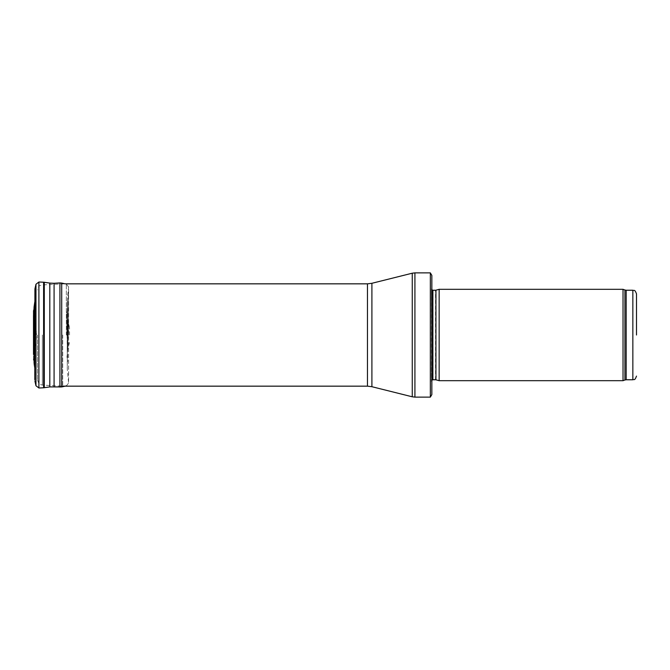 <?xml version="1.0" encoding="UTF-8"?>
<svg xmlns="http://www.w3.org/2000/svg" width="670" height="670" viewBox="0 0 670 670"><rect width="100%" height="100%" fill="white"/><g stroke="black" fill="none" stroke-linecap="round" stroke-linejoin="round"><path stroke-width="0.5" stroke-dasharray="3.35 2.51" d="M623.025 380.686L623.025 289.314M439.151 380.686L439.151 289.314M431.849 384.337L431.849 285.663L431.438 381.431L431.421 288.77L431.849 384.337M431.849 394.571L431.849 275.429M430.341 397.126L430.341 272.874M62.737 335L62.737 386.163L62.737 335M37.52 335L37.52 379.991L37.52 335M36.423 335L36.423 333.384L36.423 335M69.513 335L69.513 327.471L69.513 335M33.969 309.297L33.969 360.703M66.925 335L66.925 312.505L66.925 335M632.849 379.764L632.849 290.236M626.182 379.764L626.182 290.236M624.934 379.991L624.934 290.01M435.927 379.815L435.927 290.185M435.55 379.764L435.55 290.236M432.887 379.764L432.887 290.236M414.923 397.126L414.923 272.874M412.259 396.799L412.259 273.201M371.9 386.707L371.9 283.293M367.47 386.163L367.47 283.837M42.369 335L42.369 385.099L42.369 335M34.078 363.056L34.078 306.944M67.536 335L67.536 309.791L67.536 335M34.136 363.726L34.136 306.274M34.966 335L34.966 300.771L34.966 335M35.15 335L35.15 296.509L35.15 335M34.79 335L34.79 290.68L34.79 335M34.932 381.113L34.932 288.887M35.962 385.744L35.962 284.256M38.902 387.989L38.902 282.011M43.609 387.788L43.609 282.212M44.287 387.721L44.287 282.279M49.806 386.9L49.806 283.1M54.077 386.707L54.077 283.293M59.915 387.067L59.915 282.933M61.715 386.925L61.715 283.075M66.347 335.101L66.347 284.097L66.347 335.101M66.347 385.903L68.6 383.089L68.6 286.911L66.347 284.097L65.157 283.837L42.369 284.901L40.217 285.504C39.505 285.194 38.6 286.693 37.52 290.01M68.39 335.469L68.39 291.735L68.39 335.469M68.332 335.503L68.332 292.413L68.332 335.503M67.502 335.771L67.502 297.916L67.502 335.771M67.318 335.972L67.318 302.178L67.318 335.972M69.513 342.529L67.946 348.166L66.925 357.495L67.687 361.607L67.276 300.93L67.276 369.07L68.6 383.089L68.6 286.911L67.502 297.916L67.276 369.07L67.687 308.393L66.925 312.505L67.243 352.387L67.243 317.613L67.946 321.834L67.946 348.166L67.946 321.834L69.513 327.471M33.542 359.212L33.542 310.788M33.5 354.464L33.5 315.536M36.347 335L36.347 332.722L36.347 335M36.004 335L36.004 327.178L36.004 335M35.301 335L35.301 322.957L35.301 335M33.735 335L33.735 317.32L33.735 335M431.849 380.2L431.421 381.23L431.421 288.77L431.849 289.8M37.52 379.991C38.6 383.307 39.505 384.806 40.217 384.496L42.369 385.099L62.737 386.163M34.79 290.68L34.781 301.994M34.79 379.321L34.781 368.006M35.192 335.084L35.192 297.756L35.192 335.084M34.781 379.714L34.781 290.286M36.423 336.616L36.004 342.822L33.5 354.413L33.5 315.587L36.004 327.178L36.423 333.384"/><path stroke-width="1" d="M636.5 335L636.5 293.887L636.5 335M623.025 335L623.025 380.686L439.151 380.686L439.151 289.314L623.025 289.314L623.025 335M431.849 285.663L431.849 384.337M430.341 272.874L431.849 275.429L431.849 394.571L430.341 397.126L414.923 397.126L414.923 272.874L430.341 272.874L430.341 397.126M34.781 301.994L34.078 306.944L34.078 363.056L33.969 309.297L33.542 310.788L33.5 354.355M636.5 293.887C634.624 288.728 633.962 291.014 632.849 290.236L632.849 379.764C633.962 378.986 634.624 381.272 636.5 376.113M632.849 290.236L626.182 290.236L626.182 379.764L632.849 379.764M626.182 290.236L624.934 290.01L624.934 379.991L626.182 379.764M435.927 379.815L435.927 290.185L435.927 379.815L439.151 380.686M435.55 290.236L432.887 290.236L432.887 379.764L431.849 380.2M371.9 283.293L371.9 386.707L367.47 386.163L367.47 283.837L371.9 283.293L412.259 273.201L412.259 396.799L414.923 397.126M34.136 306.274L34.078 363.056M35.962 284.256L35.962 385.744L38.902 387.989L38.902 282.011L35.962 284.256L34.932 288.887L34.79 379.321M38.902 282.011L43.609 282.212L43.609 387.788L49.806 386.9L61.715 386.925L66.347 385.903M43.609 282.212L44.287 282.279L44.287 387.721M44.287 282.279L49.806 283.1L49.806 386.9M49.806 283.1L54.077 283.293L54.077 386.707M54.077 283.293L59.915 282.933L59.915 387.067M59.915 282.933L61.715 283.075L61.715 386.925M33.542 310.788L33.5 354.464M624.934 290.01L623.025 289.314M624.934 379.991L623.025 380.686M435.927 290.185L439.151 289.314M435.55 379.764L432.887 379.764M432.887 290.236L431.849 289.8M412.259 273.201L414.923 272.874M371.9 386.707L412.259 396.799M367.47 283.837L65.157 283.837L61.715 283.075M367.47 386.163L62.737 386.163M34.078 306.944L33.969 309.297M34.781 368.006L34.136 363.726M34.932 288.887L34.781 379.714M35.962 385.744L34.932 381.113M38.902 387.989L43.609 387.788M33.969 360.703L33.542 359.212M33.5 315.536L33.5 354.413"/></g></svg>
